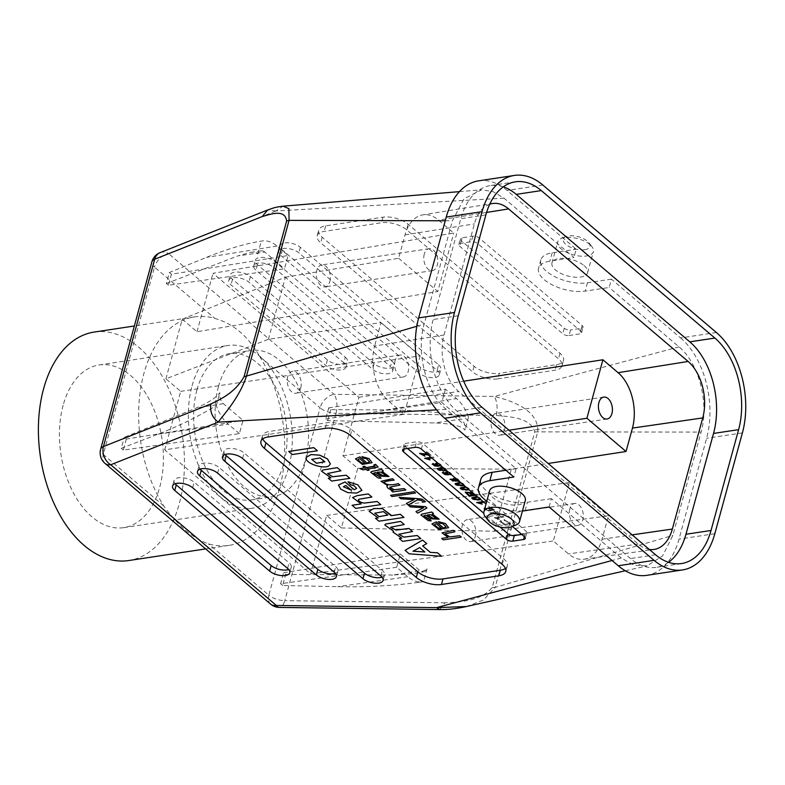 <?xml version="1.0" encoding="UTF-8"?>
<svg xmlns="http://www.w3.org/2000/svg" width="785" height="785" viewBox="0 0 785 785"><rect width="100%" height="100%" fill="white"/><g stroke="black" fill="none" stroke-linecap="round" stroke-linejoin="round"><path stroke-width="0.59" stroke-dasharray="3.92 2.94" d="M454.947 531.739L444.85 533.888M461.286 537.126L443.378 539.835L441.719 538.412M448.039 537.46L442.053 532.907M446.037 526.764L442.907 523.654L439.845 523.085L438.413 521.583M448.618 527.687L438.903 529.375L431.946 523.929M415.51 492.96L392.039 496.512L390.587 495.276M383.296 470.853L382.089 471.402M388.958 476.534L381.068 476.112L375.534 472.501L373.532 473.227M381.039 478.222L378.085 477.937L370.736 472.285M330.357 463.886L329.543 465.054C326.58 470.068 303.824 463.729 306.376 457.243M399.977 485.032L389.674 487.171M405.816 489.987L392.843 491.95L391.352 490.684M393.049 490.429L386.907 486.229M387.574 485.493L381.078 481.264M394.158 480.086C388.438 480.655 385.023 481.421 383.904 482.382M380.794 504.569L355.723 508.356L352.082 505.265M361.188 503.882L352.573 497.572M371.904 497.013L358.421 499.711M425.284 501.527L423.4 501.998L421.506 500.438L417.443 499.849L408.18 504.981L406.385 503.46M414.048 499.564L400.841 498.75L399.182 497.337M403.981 517.364L378.92 521.152L375.524 518.277M378.066 517.884L369.107 511.241M262.769 438.874A18.487 8.409 15.3 0 1 262.455 435.793A18.487 8.409 15.3 0 1 269.432 431.456L326.737 422.791A18.487 8.409 15.3 0 1 351.906 429.846L503.764 558.881A18.487 8.409 15.3 0 1 507.277 565.926A18.487 8.409 15.3 0 1 505.442 568.409M426.952 507.954L417.718 513.086L415.962 511.594M423.517 507.738L410.418 506.884L408.71 505.432M356.694 488.319L353.692 485.346L350.836 484.894L348.01 481.696M361.895 490.321L356.675 493.049L347.775 492.578L340.71 489.094L338.453 485.002M317.425 450.727L292.354 454.515L288.723 451.424M369.529 461.708L366.389 458.646L363.337 458.077L361.895 456.576M372.1 462.679L362.385 464.357L355.428 458.921M340.955 470.715L327.541 473.532M349.855 478.281L331.692 481.028L328.307 478.153M330.868 477.771L321.556 471.226M375.122 465.996L373.905 464.838M378.085 467.016L367.979 469.106M369.156 470.107L367.449 470.372L366.222 469.332L363.013 469.822L360.04 468.616M364.574 467.929L362.896 466.506M433.477 513.488L432.27 514.038M439.139 519.17L431.25 518.757L425.715 515.137L423.714 515.863M431.22 520.857L428.267 520.573L420.917 514.931M420.829 538.588L402.666 541.336L399.31 538.481M401.685 538.127L393.03 532.073M393.589 531.2L384.787 525.047M404.246 524.498L390.596 527.186M412.517 531.523L398.809 534.222M441.612 556.251L409.152 553.759L405.099 550.314M426.736 543.603L422.722 545.899M485.248 507.709L484.257 508.484L485.248 507.709L486.131 508.376L485.522 508.768C485.738 510.034 487.465 510.535 490.694 510.279L487.367 507.895L494.53 509.72L488.476 510.996L484.276 508.405M485.238 507.748L486.121 508.415L485.503 508.837C485.729 510.073 487.456 510.574 490.684 510.319L487.357 507.934L494.521 509.759L489.428 511.104L484.58 509.279M460.285 482.196L465.181 484.904C463.425 486.749 455.486 486.523 455.182 484.021L455.163 483.648M430.17 459.873L424.597 458.312M431.034 457.341L433.222 457.007L434.026 457.684L427.383 458.725M424.989 456.154L419.592 453.377M427.148 454.034L429.159 454.564L425.961 451.856L426.981 451.699L431.279 455.359L420.819 453.799M442.593 467.153L447.489 469.872C445.723 471.707 437.785 471.481 437.48 468.988L437.461 468.616M453.75 479.125L453.622 478.467M455.055 477.751L460.324 480.646L457.312 481.362L455.653 480.773M455.742 481.303L450.04 479.282M476.995 494.197L474.846 494.56L476.995 494.197L477.859 494.933L469.263 496.228L465.201 492.175M470.558 492.695L470.5 492.097M470.99 491.282L472.119 490.056L473.198 490.978L471.736 493.51M407.572 448.471L404.962 446.253A4.622 2.1 15.3 0 1 404.079 444.496A4.622 2.1 15.3 0 1 405.825 443.407L416.57 441.788A4.622 2.1 15.3 0 1 422.87 443.545L525.921 531.111A4.622 2.1 15.3 0 1 526.794 532.868A4.622 2.1 15.3 0 1 525.047 533.957L521.789 534.448M499.986 527L483.766 513.213M465.348 486.494L470.235 489.202C468.478 491.037 460.54 490.811 460.236 488.319L460.216 487.946M448.608 474.64L445.409 472.266M447.519 471.343L452.572 474.061L446.518 475.347L442.318 472.747M444.173 472.717L443.545 473.188M438.501 466.054L435.292 463.67M437.402 462.748L442.455 465.476L436.411 466.751L432.192 464.239M434.056 464.131L433.438 464.583M476.966 496.365L481.862 499.083C480.106 500.918 472.168 500.693 471.854 498.19L471.844 497.827M482.235 504.117L476.662 502.557M483.109 501.586L485.297 501.252L486.092 501.929L479.458 502.969M495.521 512.006L497.582 511.692L498.387 512.369L496.326 512.683L499.152 515.088L488.986 512.997L494.56 512.154L493.677 511.408L494.648 511.261L495.512 512.046L497.572 511.732L498.377 512.409L496.316 512.723L499.142 515.127L488.976 513.037L494.55 512.193L493.667 511.447L495.512 512.046M494.874 518.031L494.364 517.59L502.989 516.285L503.793 516.962L497.062 517.982L499.937 519.15L498.917 519.307L494.354 517.629L502.979 516.324L503.784 517.001L497.052 518.021L499.927 519.189L498.907 519.346L494.864 518.071M501.723 521.191L501.036 521.819L505.511 524.351L509.377 523.261L506.904 520.985L504.588 520.661L504.009 519.886L510.701 523.664L504.323 524.851L499.721 521.338L500.614 520.514L501.723 521.191L501.026 521.858L505.501 524.39L509.367 523.301L506.884 521.024L504.578 520.7L503.999 519.925L510.692 523.703L504.313 524.89L499.711 521.377L500.604 520.553L501.713 521.23M497.719 378.88L555.024 370.216A18.487 8.409 -164.7 0 0 562.001 365.879A18.487 8.409 -164.7 0 0 558.498 358.833L406.63 229.799A18.487 8.409 -164.7 0 0 381.461 222.744L324.166 231.408A18.487 8.409 -164.7 0 0 317.179 235.745A18.487 8.409 -164.7 0 0 320.682 242.791L472.55 371.825A18.487 8.409 -164.7 0 0 497.719 378.88L499.24 373.317A18.487 8.409 15.3 0 1 474.071 366.271L322.203 237.227A18.487 8.409 15.3 0 1 318.7 230.191A18.487 8.409 15.3 0 1 325.687 225.844L382.982 217.19A18.487 8.409 15.3 0 1 408.151 224.235L560.019 353.279A18.487 8.409 15.3 0 1 563.522 360.315A18.487 8.409 15.3 0 1 556.536 364.652L499.24 373.317M569.027 335.529L579.772 333.9A4.622 2.1 -164.7 0 0 581.518 332.82A4.622 2.1 -164.7 0 0 580.645 331.054L477.594 243.497A4.622 2.1 -164.7 0 0 471.304 241.731L460.56 243.36A4.622 2.1 -164.7 0 0 458.813 244.439A4.622 2.1 -164.7 0 0 459.686 246.205L562.737 333.762A4.622 2.1 -164.7 0 0 569.027 335.529L570.548 329.965A4.622 2.1 15.3 0 1 564.258 328.209L461.207 240.642A4.622 2.1 15.3 0 1 460.334 238.885A4.622 2.1 15.3 0 1 462.08 237.796L472.825 236.177A4.622 2.1 15.3 0 1 479.115 237.943L582.166 325.5A4.622 2.1 15.3 0 1 583.039 327.257A4.622 2.1 15.3 0 1 581.292 328.346L570.548 329.965M716.391 332.506L680.575 337.913L611.427 279.156L609.14 287.496L585.149 291.117A30.036 13.669 15.3 0 1 552.934 285.21A30.036 13.669 15.3 0 1 538.549 268.215A30.036 13.669 15.3 0 1 549.892 261.17L573.894 257.539L504.019 198.173L492.862 191.53L481.48 189.852L463.955 198.88L452.425 220.791L424.165 324.117C415.854 352.828 426.304 393.069 446.253 409.338L516.118 468.704L513.841 477.035M680.575 337.913A73.947 45.932 -98.6 0 1 706.598 438.295L679.015 539.109A73.947 45.932 -98.6 0 1 646.673 575.356M549.098 506.992L551.374 498.661L621.249 558.027L634.113 565.239L647.105 565.857L662.609 555.868L672.843 535.409L701.103 432.084C709.404 403.372 698.964 363.131 679.015 346.862L609.14 287.496M478.595 180.844A73.947 45.932 -98.6 0 1 507.022 190.451L576.17 249.208L573.894 257.539M512.379 526.46L486.013 504.048M551.374 498.661L527.383 502.282A30.036 13.669 15.3 0 1 495.168 496.375A30.036 13.669 15.3 0 1 480.783 479.38M505.854 470.254L516.118 468.704M446.253 409.338L436.568 409.878M621.249 558.027L612.064 560.5M259.678 356.478A115.532 71.769 -98.6 0 1 279.48 488.761A115.532 71.769 -98.6 0 1 228.955 545.389A115.532 71.769 -98.6 0 1 208.427 543.828C192.796 538.333 177.891 525.665 163.692 505.815A115.532 71.769 -98.6 0 1 140.731 388.133A115.532 71.769 -98.6 0 1 194.415 316.914A115.532 71.769 -98.6 0 1 214.943 318.465C233.263 323.557 248.178 336.235 259.678 356.478L320.103 407.827L268.853 595.177L208.427 543.828M63.143 405.296A82.258 51.094 81.4 0 0 72.132 490.34A82.258 51.094 81.4 0 0 123.716 527.648A82.258 51.094 81.4 0 0 161.936 438.668A82.258 51.094 81.4 0 0 99.116 364.976A82.258 51.094 81.4 0 0 63.143 405.296M192.06 385.808A82.258 51.094 -98.6 0 1 228.042 345.478A82.258 51.094 -98.6 0 1 290.862 419.18A82.258 51.094 -98.6 0 1 252.633 508.16A82.258 51.094 -98.6 0 1 201.048 470.853A82.258 51.094 -98.6 0 1 192.06 385.808M649.293 549.441A41.595 25.836 -98.6 0 1 638.166 544.034L458.636 391.499A41.595 25.836 -98.6 0 1 444.006 335.038L374.631 345.989A40.81 25.346 -98.6 0 0 388.997 401.38L404.177 414.284L164.693 449.844L310.654 573.864L326.648 515.392L341.416 527.942L357.724 468.321L342.957 455.771L358.951 397.298L212.99 273.288L453.759 233.047L438.57 220.143A40.81 25.346 -98.6 0 0 422.713 214.874L492.421 203.541M358.951 397.298L463.67 381.196M341.416 527.942L494.314 531.249L511.31 469.145L548.126 463.484M357.724 468.321L511.31 469.145M494.314 531.249L608.453 515.794L602.056 539.216A40.81 25.346 -98.6 0 1 584.03 559.244A40.81 25.346 -98.6 0 1 568.517 553.916L553.327 541.012L569.321 482.549L608.453 515.794M164.693 449.844L180.687 391.372L165.92 378.831L268.401 339.287L381.039 322.566L374.631 345.989M165.92 378.831L182.228 319.201L196.996 331.751L437.765 291.51L453.759 233.047M268.401 339.287L285.397 277.193L182.228 319.201M285.397 277.193L398.633 258.265L405.04 234.843A40.81 25.346 -98.6 0 1 422.713 214.874M444.006 335.038L474.405 223.902A41.595 25.836 -98.6 0 1 489.722 204.218M310.654 573.864L553.327 541.012M444.977 602.811L284.769 600.653L336.019 413.302L496.228 415.461C510.711 416.717 530.827 417.895 534.781 431.868L492.195 587.553C480.557 601.359 460.088 601.918 444.977 602.811L439.639 609.562M504.019 198.173L276.055 210.959L283.002 206.18M445.242 220.771L452.425 220.791M416.815 326.266L424.165 324.117M466.457 606.53L483.481 600.044L495.158 587.386L672.843 535.409M679.015 346.862L494.364 396.454L334.106 394.296L168.52 253.594L276.055 210.959M492.195 587.553L495.149 587.386L537.754 431.662C539.069 411.173 514.018 401.135 494.344 396.474C497.17 401.557 497.798 407.886 496.228 415.461M534.781 431.868L701.103 432.084M345.322 357.234A11.549 5.26 15.3 0 1 347.519 361.63A11.549 5.26 15.3 0 1 339.287 364.426A11.549 5.26 15.3 0 1 327.423 359.942L232.507 279.293A11.549 5.26 15.3 0 1 230.309 274.887A11.549 5.26 15.3 0 1 238.552 272.091A11.549 5.26 15.3 0 1 250.415 276.585L345.322 357.234L343.801 362.788L248.894 282.139A11.549 5.26 -164.7 0 0 237.031 277.645A11.549 5.26 -164.7 0 0 228.788 280.441A11.549 5.26 -164.7 0 0 230.986 284.847L325.903 365.496A11.549 5.26 -164.7 0 0 337.766 369.99A11.549 5.26 -164.7 0 0 345.999 367.194A11.549 5.26 -164.7 0 0 343.801 362.788M391.98 361.031A11.549 5.26 15.3 0 1 394.178 365.437A11.549 5.26 15.3 0 1 385.945 368.234A11.549 5.26 15.3 0 1 374.082 363.74L257.47 264.663A11.549 5.26 15.3 0 1 255.272 260.257A11.549 5.26 15.3 0 1 263.515 257.46A11.549 5.26 15.3 0 1 275.378 261.954L391.98 361.031L390.459 366.595L273.857 267.508A11.549 5.26 -164.7 0 0 261.994 263.014A11.549 5.26 -164.7 0 0 253.761 265.811A11.549 5.26 -164.7 0 0 255.949 270.217L372.561 369.293A11.549 5.26 -164.7 0 0 384.424 373.788A11.549 5.26 -164.7 0 0 392.657 370.991A11.549 5.26 -164.7 0 0 390.459 366.595M438.638 364.839A11.549 5.26 15.3 0 1 440.836 369.235A11.549 5.26 15.3 0 1 432.604 372.041A11.549 5.26 15.3 0 1 420.74 367.547L282.433 250.032A11.549 5.26 15.3 0 1 280.245 245.626A11.549 5.26 15.3 0 1 288.478 242.83A11.549 5.26 15.3 0 1 300.341 247.324L438.638 364.839L437.117 370.392L298.82 252.878A11.549 5.26 -164.7 0 0 286.957 248.384A11.549 5.26 -164.7 0 0 278.724 251.18A11.549 5.26 -164.7 0 0 280.912 255.586L419.219 373.101A11.549 5.26 -164.7 0 0 431.083 377.595A11.549 5.26 -164.7 0 0 439.315 374.798A11.549 5.26 -164.7 0 0 437.117 370.392M503.313 186.85A67.471 41.909 81.4 0 0 490.301 185.613A67.471 41.909 81.4 0 0 460.795 218.691L433.212 319.505A67.471 41.909 81.4 0 0 456.948 411.104L630.512 558.567A67.471 41.909 81.4 0 0 656.446 567.329A67.471 41.909 81.4 0 0 668.516 562.315M584.128 265.644A18.487 8.409 15.3 0 1 587.631 272.689A18.487 8.409 15.3 0 1 567.584 275.918A18.487 8.409 15.3 0 1 551.973 262.926A18.487 8.409 15.3 0 1 565.151 258.451A18.487 8.409 15.3 0 1 584.128 265.644M611.427 279.156L587.435 282.786A30.036 13.669 15.3 0 1 555.211 276.87A30.036 13.669 15.3 0 1 540.826 259.884A30.036 13.669 15.3 0 1 552.179 252.829L576.17 249.208M489.644 490.762A18.487 8.409 -164.7 0 0 505.255 503.754A18.487 8.409 -164.7 0 0 525.302 500.526M522.467 510.917A30.036 13.669 15.3 0 1 486.798 501.164M196.996 331.751L212.99 273.288M398.633 258.265L437.765 291.51M424.263 254.114A11.088 6.888 81.4 0 0 425.48 265.585A11.088 6.888 81.4 0 0 432.427 270.609A11.088 6.888 81.4 0 0 437.284 265.173A11.088 6.888 81.4 0 0 436.067 253.712A11.088 6.888 81.4 0 0 429.12 248.678A11.088 6.888 81.4 0 0 424.263 254.114M180.687 391.372L420.171 355.821L381.039 322.566M420.171 355.821L404.177 414.284M395.159 360.492A11.088 6.888 81.4 0 0 396.376 371.962A11.088 6.888 81.4 0 0 403.333 376.986A11.088 6.888 81.4 0 0 408.18 371.55A11.088 6.888 81.4 0 0 406.973 360.089A11.088 6.888 81.4 0 0 400.016 355.055A11.088 6.888 81.4 0 0 395.159 360.492M342.957 455.771L508.994 430.229M326.648 515.392L569.321 482.549M569.812 508.886A11.088 6.888 81.4 0 0 571.019 520.347A11.088 6.888 81.4 0 0 577.976 525.381A11.088 6.888 81.4 0 0 582.823 519.945A11.088 6.888 81.4 0 0 581.616 508.474A11.088 6.888 81.4 0 0 574.659 503.45A11.088 6.888 81.4 0 0 569.812 508.886M275.996 210.949L267.685 209.978M196.947 389.949A73.947 45.932 -98.6 0 1 229.279 353.711A73.947 45.932 -98.6 0 1 285.75 419.955A73.947 45.932 -98.6 0 1 251.386 499.937A73.947 45.932 -98.6 0 1 205.022 466.398A73.947 45.932 -98.6 0 1 196.947 389.949M218.436 386.701A73.947 45.932 81.4 0 0 226.512 463.15A73.947 45.932 81.4 0 0 272.876 496.679A73.947 45.932 81.4 0 0 307.239 416.707A73.947 45.932 81.4 0 0 250.768 350.463A73.947 45.932 81.4 0 0 218.436 386.701M94.151 332.075A115.532 71.769 -98.6 0 1 166.597 384.464A115.532 71.769 -98.6 0 1 179.215 503.911A115.532 71.769 -98.6 0 1 128.681 560.549M515.912 525.018A18.487 8.409 15.3 0 1 487.397 518.846A18.487 8.409 15.3 0 1 485.258 516.638M584.786 249.718A13.865 6.309 15.3 0 1 567.055 245.312A13.865 6.309 15.3 0 1 566.005 236.55A13.865 6.309 15.3 0 1 588.995 242.84A13.865 6.309 15.3 0 1 584.786 249.718M589.888 244.606A18.487 8.409 -164.7 0 0 561.363 238.434A18.487 8.409 -164.7 0 0 557.733 241.888A18.487 8.409 -164.7 0 0 566.584 252.348A18.487 8.409 -164.7 0 0 586.405 255.988A18.487 8.409 -164.7 0 0 593.391 251.651A18.487 8.409 -164.7 0 0 592.018 246.814A18.487 8.409 -164.7 0 0 589.888 244.606M225.05 454.515A11.549 5.26 15.3 0 1 223.99 451.238A11.549 5.26 15.3 0 1 232.223 448.441A11.549 5.26 15.3 0 1 244.086 452.935L382.393 570.45A11.549 5.26 15.3 0 1 384.581 574.846A11.549 5.26 15.3 0 1 382.001 577.132M200.087 469.145A11.549 5.26 15.3 0 1 199.027 465.868A11.549 5.26 15.3 0 1 207.26 463.072A11.549 5.26 15.3 0 1 219.123 467.556L335.735 566.642A11.549 5.26 15.3 0 1 337.923 571.048A11.549 5.26 15.3 0 1 335.342 573.325M175.124 483.776A11.549 5.26 15.3 0 1 174.064 480.498A11.549 5.26 15.3 0 1 182.297 477.702A11.549 5.26 15.3 0 1 194.16 482.186L289.076 562.835A11.549 5.26 15.3 0 1 291.264 567.241A11.549 5.26 15.3 0 1 288.684 569.517M387.81 515.019L383.463 511.594L374.72 513.223M472.138 494.933L468.223 492.283M476.986 494.236L477.849 494.972L475.71 495.296M472.119 490.056L473.188 491.017L472.089 492.215M471 491.302L472.109 490.095M468.233 492.234L466.633 492.607M469.116 488.633L468.508 489.173L469.116 488.633L467.153 487.259L461.403 488.358M469.096 488.672L466.202 487.22M465.387 486.533L470.303 489.065L469.312 489.86M458.499 480.665L459.117 480.204L457.213 478.605L454.721 479.027M458.528 480.695L459.097 480.243L455.918 478.477M454.682 480.744L453.171 479.409L451.257 479.733M455.094 477.78L460.314 480.685L459.362 481.401M450.806 474.13L451.395 473.63L449.589 472.177L446.685 472.698M450.835 474.16L451.375 473.669L448.382 472.07M447.568 471.383L452.562 474.101L451.66 474.866M351.189 490.115L345.763 485.454L343.369 486.769M446.361 469.302L445.752 469.842L446.361 469.302L444.398 467.929L438.658 469.018M446.351 469.342L443.447 467.889M442.642 467.193L447.548 469.734L446.557 470.529M324.882 461.806L320.035 457.9L311.684 459.392M365.251 463.258L359.756 458.636M359.765 458.597L357.842 459.755M429.159 454.564L425.951 451.895L426.971 451.738L431.269 455.398L428.335 455.045M427.226 454.103L429.15 454.603M431.073 457.37L433.212 457.047L434.017 457.724L431.878 458.048M386.289 475.494L380.529 472.011L377.242 472.276M440.689 465.544L441.278 465.044L439.472 463.582L436.588 464.063M440.719 465.564L441.268 465.083L438.265 463.484M437.451 462.787L442.446 465.515L441.553 466.27M463.425 484.855L464.053 484.335L462.1 482.971L456.36 484.041M463.454 484.885L464.043 484.374L461.148 482.922M460.334 482.235L465.25 484.777L464.259 485.562M480.106 499.024L480.734 498.504L478.781 497.14L473.041 498.21M480.126 499.054L480.724 498.544L477.829 497.091M477.015 496.405L481.921 498.946L480.93 499.741M483.148 501.615L485.287 501.291L486.082 501.968L483.943 502.292M436.46 518.178L430.71 514.646L427.423 514.921M490.497 509.808L493.353 509.288L491.547 507.826L488.653 508.307L490.488 509.848L493.333 509.328L491.538 507.866L488.643 508.346L490.488 509.848M497.386 514.597L495.345 512.87L491.469 513.459L497.386 514.597L495.355 512.831L491.469 513.459M491.488 513.419L497.396 514.558M441.759 528.276L436.264 523.654M436.274 523.615L434.36 524.743M424.822 551.953L419.69 547.596M419.7 547.557L413.008 551.227M475.396 536.184A11.088 6.888 81.4 0 0 474.179 524.714A11.088 6.888 81.4 0 0 467.222 519.69A11.088 6.888 81.4 0 0 462.071 531.681A11.088 6.888 81.4 0 0 470.539 541.621A11.088 6.888 81.4 0 0 475.396 536.184M329.847 281.423A11.088 6.888 81.4 0 0 328.64 269.952A11.088 6.888 81.4 0 0 321.683 264.918A11.088 6.888 81.4 0 0 316.532 276.919A11.088 6.888 81.4 0 0 325 286.859A11.088 6.888 81.4 0 0 329.847 281.423M300.753 387.79A11.088 6.888 81.4 0 0 299.536 376.329A11.088 6.888 81.4 0 0 292.579 371.295A11.088 6.888 81.4 0 0 287.428 383.296A11.088 6.888 81.4 0 0 295.896 393.226A11.088 6.888 81.4 0 0 300.753 387.79M504.49 429.807A11.088 6.888 81.4 0 0 503.283 418.346A11.088 6.888 81.4 0 0 496.326 413.312A11.088 6.888 81.4 0 0 491.174 425.313A11.088 6.888 81.4 0 0 499.643 435.243A11.088 6.888 81.4 0 0 504.49 429.807M328.709 407.876L445.399 389.154L456.527 398.603A38.995 24.217 -98.6 0 1 468.508 417.198C444.418 412.586 416.913 410.153 385.994 409.917L330.76 409.623L328.709 407.876L325.697 418.896L327.747 420.642L434.547 422.948C451.64 423.606 461.786 425.98 464.985 430.062A9.214 5.721 -98.6 0 0 461.433 419.131L434.547 422.948M330.76 409.623L327.747 420.642M325.697 418.896L441.769 402.43L461.433 419.131M445.399 389.154L441.769 402.43M468.508 417.198L464.985 430.062M126.326 439.07L123.314 450.099L239.386 433.624L243.016 420.358L223.362 403.647A9.214 5.721 -98.6 0 1 219.81 392.716C215.816 397.897 207.996 402.98 196.328 407.984L124.275 437.333L126.326 439.07L243.016 420.358M239.386 433.624L228.268 424.185A38.995 24.217 -98.6 0 1 216.287 405.58C198.173 416.58 178.784 426.098 158.119 434.134L121.253 448.353L124.275 437.333M121.253 448.353L123.314 450.099M216.287 405.58L219.81 392.716M168.402 285.249L166.351 283.513L169.374 272.483L206.475 257.382C226.423 249.306 244.135 243.978 259.599 241.387L261.277 241.132A38.995 24.217 -98.6 0 1 261.847 241.024A38.995 24.217 -98.6 0 1 276.997 246.068L288.115 255.508L171.424 274.23L168.402 285.249L284.484 268.784L288.115 255.508M171.424 274.23L169.374 272.483M264.82 252.083A9.214 5.721 -98.6 0 0 261.326 250.876A9.214 5.721 -98.6 0 0 257.765 253.987C257.166 252.368 254.693 251.838 250.346 252.417L237.943 255.89L264.82 252.083L284.484 268.784M166.351 283.513L237.943 255.89M257.765 253.987L261.277 241.132M396.68 567.27L280.598 583.746L283.611 572.716L285.671 574.463L282.649 585.482L337.638 586.67C366.566 587.239 393.687 585.787 419.033 582.313L423.517 581.656A38.995 24.217 -98.6 0 1 422.615 581.813A38.995 24.217 -98.6 0 1 407.798 576.72L396.68 567.27L400.311 553.994L419.965 570.705A9.214 5.721 -98.6 0 0 423.547 571.892L412.91 573.619L392.942 575.042L419.965 570.705M280.598 583.746L282.649 585.482M423.547 571.892A9.214 5.721 -98.6 0 0 427.03 568.791C424.783 570.813 420.073 572.422 412.91 573.619M283.611 572.716L400.311 553.994M285.671 574.463L392.942 575.042M427.03 568.791L423.517 581.656M163.692 505.815L103.267 454.476L154.517 267.126L214.943 318.465M486.582 212.441L438.57 220.143M602.056 539.216L632.141 534.87M405.04 234.843L474.405 223.902M388.997 401.38L458.636 391.499M638.166 544.034L568.517 553.916M485.866 214.904L460.795 218.691M458.283 315.717L433.212 319.505M482.019 407.307L456.948 411.104M655.583 554.779L630.512 558.567M542.827 185.034L507.022 190.451M742.404 432.878L706.598 438.295M714.821 533.702L679.015 539.109M160.15 252.613A13.865 10.558 -111.6 0 1 168.52 253.594A13.865 8.841 -49.6 0 0 154.517 267.126A13.865 6.309 15.3 0 1 151.888 261.847M105.033 463.415A13.865 8.841 130.4 0 1 103.267 454.476A13.865 6.309 15.3 0 1 100.637 449.197M336.019 413.302A13.865 6.113 90.8 0 0 334.106 394.296A13.865 8.841 130.4 0 0 320.103 407.827A13.865 6.309 -164.7 0 0 336.019 413.302M270.619 604.116A13.865 8.841 130.4 0 1 268.853 595.177A13.865 6.309 15.3 0 0 284.769 600.653A13.865 6.113 90.8 0 1 279.411 607.413M525.106 510.623L527.383 502.282M552.179 252.829L549.892 261.17M587.435 282.786L585.149 291.117M267.911 437.01L269.432 431.456M325.216 428.355L326.737 422.791M502.253 564.444L503.764 558.881M350.385 435.4L351.906 429.846M242.565 458.489L244.086 452.935M380.872 576.004L382.393 570.45M217.602 473.12L219.123 467.556M334.214 572.196L335.735 566.642M404.304 448.961L405.825 443.407M415.049 447.342L416.57 441.788M404.216 448.981L404.962 446.253M524.321 536.606L525.047 533.957M524.4 536.665L525.921 531.111M421.349 449.108L422.87 443.545M192.639 487.75L194.16 482.186M287.555 568.399L289.076 562.835M556.536 364.652L555.024 370.216M474.071 366.271L472.55 371.825M322.203 237.227L320.682 242.791M325.687 225.844L324.166 231.408M382.982 217.19L381.461 222.744M408.151 224.235L406.63 229.799M560.019 353.279L558.498 358.833M420.74 367.547L419.219 373.101M282.433 250.032L280.912 255.586M300.341 247.324L298.82 252.878M374.082 363.74L372.561 369.293M257.47 264.663L255.949 270.217M275.378 261.954L273.857 267.508M581.292 328.346L579.772 333.9M564.258 328.209L562.737 333.762M461.207 240.642L459.686 246.205M462.08 237.796L460.56 243.36M472.825 236.177L471.304 241.731M479.115 237.943L477.594 243.497M582.166 325.5L580.645 331.054M327.423 359.942L325.903 365.496M232.507 279.293L230.986 284.847M250.415 276.585L248.894 282.139M385.994 409.917L456.527 398.603M158.119 434.134L228.268 424.185M223.362 403.647L196.328 407.984M276.997 246.068L206.475 257.382M407.798 576.72L337.638 586.67M123.716 527.648L252.633 508.16M99.116 364.976L228.042 345.478M459.441 191.638L481.48 189.823M625.311 570.773L647.105 565.867M681.517 563.542L656.446 567.329M515.372 181.826L490.301 185.613M251.386 499.937L272.876 496.679M229.279 353.711L250.768 350.463M194.415 316.914L134.343 325.991M228.955 545.389L205.65 548.911M540.826 259.884L538.549 268.215M587.631 272.689L593.391 251.651M551.973 262.926L557.733 241.888M566.005 236.55L561.363 238.434M588.995 242.84L592.018 246.814M584.03 559.244L653.974 549.461M262.455 435.793L260.934 441.356M507.277 565.926L505.756 571.48M223.99 451.238L222.469 456.791M384.581 574.846L383.07 580.4M199.027 465.868L197.506 471.422M337.923 571.048L336.412 576.602M404.079 444.496L402.568 450.05M526.794 532.868L525.273 538.422M174.064 480.498L172.543 486.052M291.264 567.241L289.753 572.795M317.179 235.745L318.7 230.191M562.001 365.879L563.522 360.315M439.315 374.798L440.836 369.235M278.724 251.18L280.245 245.626M392.657 370.991L394.178 365.437M253.761 265.811L255.272 260.257M458.813 244.439L460.334 238.885M581.518 332.82L583.039 327.257M345.999 367.194L347.519 361.63M228.788 280.441L230.309 274.887M574.659 503.45L467.222 519.69M577.976 525.381L470.539 541.621M429.12 248.678L321.683 264.918M432.427 270.609L325 286.859M400.016 355.055L292.579 371.295M403.333 376.986L295.896 393.226M603.763 397.073L496.326 413.312M607.08 419.004L499.643 435.243M259.599 241.387L261.847 241.024M261.326 250.876L250.346 252.417M419.033 582.313L422.615 581.813"/><path stroke-width="1.18" d="M444.85 533.869L449.923 536.911L459.617 535.713L461.286 537.126L443.368 539.874L441.71 538.451L448.137 537.48L442.053 532.887L453.288 530.326L454.937 531.779L444.85 533.888L449.893 536.95L459.608 535.753L461.276 537.166M441.71 538.451L448.147 537.44M436.342 521.848L443.653 528.119L446.037 526.764L442.897 523.693L439.835 523.124L438.393 521.623L445.468 523.615L448.608 527.706L438.893 529.414L431.936 523.948L436.342 521.848L443.662 528.079L446.037 526.745M438.393 521.623L445.478 523.575L448.608 527.706M390.567 495.315L414.058 491.724L415.5 493L392.029 496.552L390.567 495.315L414.048 491.763L415.5 493M370.726 472.305L371.776 471.471L381.559 469.381L383.296 470.853L382.02 471.422L388.948 476.554L381.059 476.152L375.524 472.541L373.523 473.267L379.704 476.789L381.029 478.261L378.076 477.977L370.726 472.305L371.756 471.51L381.539 469.42L383.286 470.892M382.089 471.402L388.958 476.515M306.376 457.243L311.086 454.544L319.77 455.143L327.502 458.882L330.357 463.866L329.533 465.093C326.57 470.107 303.815 463.768 306.366 457.282L311.076 454.584L319.75 455.192L327.492 458.921L330.348 463.906M389.684 487.151L394.217 489.752L404.147 488.574L405.816 489.987L392.834 491.989L391.342 490.723L393.167 490.448C388.025 488.918 386.161 487.279 387.564 485.542L381.068 481.284L392.49 478.722L394.149 480.126C388.428 480.695 385.013 481.46 383.894 482.422C386.514 485.13 391.313 485.542 398.299 483.658L399.967 485.071L389.674 487.171L394.168 489.791L404.138 488.613L405.806 490.026M391.342 490.723L393.177 490.409M386.907 486.229L387.525 485.532L386.907 486.209M381.068 481.284L392.51 478.683L394.149 480.126M383.904 482.147L383.904 482.382C386.524 485.091 391.322 485.503 398.309 483.619L399.967 485.071M352.072 505.305L361.286 503.911L352.573 497.553L357.293 495.59L368.263 493.922L371.894 497.052L358.882 499.231C357.862 500.065 358.725 501.154 361.463 502.469L364.26 503.087L377.143 501.478L380.784 504.608L355.713 508.395L352.082 505.265L361.296 503.872M368.263 493.922L371.894 497.052M377.143 501.478L380.784 504.608M406.385 503.46L414.137 499.564L400.831 498.789L399.182 497.337C408.514 498.112 421.771 498.563 422.605 499.486L425.274 501.566L423.39 502.037L421.496 500.477L417.434 499.888L408.171 505.02L406.375 503.499L414.146 499.525M391.205 515.657L400.35 514.273L403.971 517.403L378.91 521.191L375.515 518.316L378.193 517.865M375.524 518.277L378.184 517.914L369.107 511.261L373.748 508.523L382.393 508.562L391.195 515.696L400.34 514.312L403.971 517.403M505.442 568.409A18.487 8.409 15.3 0 1 500.29 570.263L442.995 578.928A18.487 8.409 15.3 0 1 417.826 571.872L265.958 442.838A18.487 8.409 15.3 0 1 262.769 438.874M408.7 505.471L425.401 506.629L426.942 507.993L417.708 513.125L415.952 511.634L423.596 507.738L410.408 506.924L408.7 505.471L425.391 506.668L426.942 507.993M415.952 511.634L423.606 507.699M338.453 485.002L345.096 481.941L354.212 489.693L356.684 488.349L353.682 485.385L350.826 484.934L348 481.735L357.783 484.816L361.895 490.34L356.684 493.088L347.765 492.617L340.68 489.124L338.453 485.022L345.086 481.98L354.202 489.732L356.684 488.368M348 481.735L357.793 484.777L361.905 490.301M288.713 451.463L313.784 447.636L317.415 450.767L292.344 454.554L288.713 451.463L313.774 447.676L317.415 450.767M367.154 463.062L369.529 461.727L366.379 458.685L363.327 458.116L361.885 456.615L368.96 458.597L372.1 462.699L362.376 464.406L355.438 458.901L359.824 456.841L367.144 463.101L369.519 461.747M361.885 456.615L368.97 458.558L372.1 462.699M322.998 469.989L337.314 467.634L340.945 470.764L327.541 473.532L332.644 476.78L346.205 475.229L349.835 478.32L331.682 481.068L328.297 478.193L330.966 477.79L321.556 471.206L322.998 469.989L337.305 467.674L340.945 470.764M327.541 473.512L332.683 476.74L346.214 475.19L349.835 478.32M328.297 478.193L330.976 477.751M373.886 464.877L375.603 464.347L378.085 467.016L367.929 469.116L369.146 470.156L367.429 470.411L366.212 469.371L363.004 469.862L360.03 468.655L364.554 467.968L362.886 466.545L364.593 466.28L366.271 467.713L374.975 466.3L373.886 464.877L375.593 464.386L378.095 466.996M367.939 469.077L369.146 470.156M360.03 468.655L364.574 467.929M362.886 466.545L364.603 466.241L366.281 467.664L375.132 465.956M431.74 512.016L433.477 513.488L432.201 514.057L439.129 519.189L431.24 518.797L425.705 515.176L423.704 515.902L431.22 520.857L428.257 520.612L420.907 514.95L421.947 514.146L431.74 512.016L433.467 513.527M432.27 514.038L439.139 519.17M420.907 514.95L421.957 514.106L431.73 512.056M393.03 532.053L393.619 531.209L384.787 525.028L385.602 524.046L400.605 521.407L404.226 524.537L390.587 527.226L396.101 530.061L408.877 528.433L412.517 531.523L398.8 534.261L403.941 537.117L417.188 535.498L420.829 538.588L402.656 541.375L399.3 538.52L401.783 538.147L393.02 532.093L393.589 531.2M399.3 538.52L401.792 538.108M400.605 521.407L404.226 524.537M405.099 550.314L422.565 540.07L426.736 543.603L422.683 545.918L430.278 552.365L437.549 552.797L441.602 556.29L409.142 553.798L405.089 550.354L422.556 540.109L426.726 543.642M422.693 545.869L430.278 552.365L437.539 552.836L441.602 556.29M484.276 508.405L485.238 507.748M484.266 508.444L485.248 507.709M464.259 485.562L455.163 484.06L460.285 482.196M427.295 458.705L430.16 459.912L424.597 458.312L431.034 457.341M428.335 455.045L420.809 453.838L424.979 456.193L419.582 453.396L427.148 454.034M424.273 455.447L424.979 456.193M437.461 468.616L442.593 467.153M455.653 480.773L450.031 479.301L453.789 479.193L453.622 478.448L455.055 477.751M455.751 481.284L455.614 480.744L459.362 481.401M450.05 479.262L453.75 479.125M473.178 494.776L474.807 494.53L473.169 494.815L471.736 493.51L473.169 494.815M475.71 495.296L469.253 496.267L465.211 492.156L470.539 492.637M465.211 492.156L470.558 492.695L470.99 491.282M472.089 492.215L471.736 493.51M521.789 534.448L514.303 535.576A4.622 2.1 15.3 0 1 508.013 533.81L499.986 527M483.766 513.213L407.572 448.471M469.312 489.86L460.226 488.358L465.348 486.494M451.66 474.866L442.298 472.835L443.289 472.06L444.163 472.766L443.554 473.159C443.77 474.425 445.497 474.925 448.726 474.67L445.399 472.285L447.519 471.343M442.318 472.747L443.28 472.099L444.163 472.766M443.564 473.11C443.78 474.385 445.507 474.886 448.735 474.631M441.553 466.27L432.192 464.239L433.183 463.464L434.046 464.171L433.448 464.563C433.663 465.829 435.381 466.339 438.609 466.074L435.292 463.69L437.402 462.748M433.183 463.464L434.046 464.171M433.457 464.524C433.673 465.79 435.39 466.29 438.629 466.035M480.93 499.741L471.844 498.23L476.966 496.365M479.37 502.949L482.225 504.156L476.662 502.557L483.109 501.586M682.489 569.939A73.947 45.932 -98.6 0 1 654.062 560.343L480.498 412.871A73.947 45.932 -98.6 0 1 454.486 312.489L482.068 211.675A73.947 45.932 -98.6 0 1 514.401 175.428A73.947 45.932 -98.6 0 1 542.827 185.034L716.391 332.506A73.947 45.932 -98.6 0 1 742.404 432.878L714.821 533.702A73.947 45.932 -98.6 0 1 682.489 569.939L646.673 575.356A73.947 45.932 -98.6 0 1 618.246 565.749L549.098 506.992L525.106 510.623A30.036 13.669 15.3 0 1 522.467 510.917M486.798 501.164A30.036 13.669 15.3 0 1 478.497 487.721A30.036 13.669 15.3 0 1 489.85 480.665L513.841 477.035L444.693 418.277A73.947 45.932 -98.6 0 1 418.67 317.905L446.253 217.082A73.947 45.932 -98.6 0 1 478.595 180.844L514.401 175.428M192.639 487.75A11.549 5.26 -164.7 0 0 180.776 483.256A11.549 5.26 -164.7 0 0 172.543 486.052A11.549 5.26 -164.7 0 0 174.741 490.458L269.647 571.107A11.549 5.26 -164.7 0 0 281.511 575.591A11.549 5.26 -164.7 0 0 289.753 572.795A11.549 5.26 -164.7 0 0 287.555 568.399L192.639 487.75M486.013 504.048L421.349 449.108A4.622 2.1 -164.7 0 0 415.049 447.342L404.304 448.961A4.622 2.1 -164.7 0 0 402.568 450.05A4.622 2.1 -164.7 0 0 403.441 451.807L506.492 539.373A4.622 2.1 -164.7 0 0 512.782 541.13L523.526 539.511A4.622 2.1 -164.7 0 0 525.273 538.422A4.622 2.1 -164.7 0 0 524.4 536.665L512.379 526.46M217.602 473.12A11.549 5.26 -164.7 0 0 205.739 468.625A11.549 5.26 -164.7 0 0 197.506 471.422A11.549 5.26 -164.7 0 0 199.704 475.828L316.306 574.905A11.549 5.26 -164.7 0 0 328.169 579.399A11.549 5.26 -164.7 0 0 336.412 576.602A11.549 5.26 -164.7 0 0 334.214 572.196L217.602 473.12M242.565 458.489A11.549 5.26 -164.7 0 0 230.702 453.995A11.549 5.26 -164.7 0 0 222.469 456.791A11.549 5.26 -164.7 0 0 224.667 461.197L362.964 578.712A11.549 5.26 -164.7 0 0 374.828 583.206A11.549 5.26 -164.7 0 0 383.07 580.4A11.549 5.26 -164.7 0 0 380.872 576.004L242.565 458.489M325.216 428.355L267.911 437.01A18.487 8.409 -164.7 0 0 260.934 441.356A18.487 8.409 -164.7 0 0 264.437 448.392L416.305 577.436A18.487 8.409 -164.7 0 0 441.474 584.482L498.769 575.817A18.487 8.409 -164.7 0 0 505.756 571.48A18.487 8.409 -164.7 0 0 502.253 564.444L350.385 435.4A18.487 8.409 -164.7 0 0 325.216 428.355M478.497 487.721L480.783 479.38A30.036 13.669 15.3 0 1 492.126 472.334L505.854 470.254M436.568 409.878L218.279 422.124L110.754 464.759L276.34 605.461L436.578 607.639L466.457 606.53M612.064 560.5L436.597 607.619M463.67 381.196L602.909 359.775L618.099 372.679A40.81 25.346 -98.6 0 1 632.455 428.08L626.047 451.493L548.126 463.484M489.722 204.218A41.595 25.836 -98.6 0 1 492.421 203.541A41.595 25.836 -98.6 0 1 508.592 208.908L688.111 361.453A41.595 25.836 -98.6 0 1 702.752 417.914L672.343 529.051A41.595 25.836 -98.6 0 1 653.974 549.461A41.595 25.836 -98.6 0 1 649.293 549.441M218.23 422.114C212.185 417.512 209.752 411.458 210.929 403.941C221.135 398.957 235.039 392.637 244.037 376.702L246.48 376.084C239.464 397.445 224.539 413.528 218.23 422.114L218.279 422.124M283.002 206.18L288.88 208.643L289.076 220.369L286.633 221.017C285.181 209.183 271.826 213.736 262.19 216.591L154.684 259.227L103.434 446.567L210.929 403.941M246.47 376.093L289.076 220.369L445.242 220.771M246.48 376.084L416.815 326.266M458.283 315.717L485.866 214.904A67.471 41.909 -98.6 0 1 515.372 181.826A67.471 41.909 -98.6 0 1 541.307 190.588L714.87 338.06A67.471 41.909 -98.6 0 1 738.606 429.65L711.024 530.474A67.471 41.909 -98.6 0 1 681.517 563.542A67.471 41.909 -98.6 0 1 655.583 554.779L482.019 407.307A67.471 41.909 -98.6 0 1 458.283 315.717M668.516 562.315A67.471 41.909 81.4 0 0 685.962 534.261L713.536 433.438A67.471 41.909 81.4 0 0 689.799 341.848L516.245 194.376A67.471 41.909 81.4 0 0 503.313 186.85M519.552 521.554L525.302 500.526A18.487 8.409 -164.7 0 0 516.452 490.066A18.487 8.409 -164.7 0 0 496.63 486.425A18.487 8.409 -164.7 0 0 489.644 490.762L483.894 511.8A18.487 8.409 15.3 0 1 490.87 507.463A18.487 8.409 15.3 0 1 510.701 511.104A18.487 8.409 15.3 0 1 519.552 521.554A18.487 8.409 15.3 0 1 515.912 525.018L511.28 526.902A13.865 6.309 -164.7 0 0 510.221 518.139A13.865 6.309 -164.7 0 0 492.499 513.733A13.865 6.309 -164.7 0 0 488.29 520.612A13.865 6.309 -164.7 0 0 511.28 526.902M508.994 430.229L586.915 418.248L626.047 451.493M586.915 418.248L602.909 359.775M598.906 402.509A11.088 6.888 81.4 0 0 600.123 413.98A11.088 6.888 81.4 0 0 607.08 419.004A11.088 6.888 81.4 0 0 611.927 413.567A11.088 6.888 81.4 0 0 610.71 402.106A11.088 6.888 81.4 0 0 603.763 397.073A11.088 6.888 81.4 0 0 598.906 402.509M283.699 206.112C273.69 207.328 273.043 208.221 267.685 209.978L262.19 216.591M625.311 570.773L465.554 606.726C452.268 609.503 446.204 609.523 439.639 609.572L436.578 607.639M205.65 548.911L128.681 560.549A115.532 71.769 -98.6 0 1 40.457 457.037A115.532 71.769 -98.6 0 1 94.151 332.075L134.343 325.991M488.29 520.612L485.258 516.638A18.487 8.409 15.3 0 1 483.894 511.8M382.001 577.132A11.549 5.26 15.3 0 1 364.485 573.148L226.188 455.634A11.549 5.26 15.3 0 1 225.05 454.515M335.342 573.325A11.549 5.26 15.3 0 1 317.827 569.351L201.225 470.264A11.549 5.26 15.3 0 1 200.087 469.145M288.684 569.517A11.549 5.26 15.3 0 1 271.168 565.543L176.252 484.894A11.549 5.26 15.3 0 1 175.124 483.776M374.73 513.204L379.184 516.628L387.8 515.038L383.453 511.634L374.72 513.223L379.175 516.667L387.8 515.058M369.107 511.261L373.729 508.562L382.383 508.602L391.332 515.284M469.351 495.355L472.177 494.962L468.223 492.283L466.624 492.646L469.351 495.355L472.187 494.923M470.5 492.077L471 491.302M471.579 492.99L471.726 493.549M466.624 492.646L469.342 495.394M422.605 499.486L425.274 501.566M399.173 497.376C408.504 498.151 421.761 498.603 422.585 499.525M463.238 489.712L468.478 489.153L463.238 489.712L461.403 488.358L466.202 487.22M460.206 487.966L465.387 486.533M461.413 488.339L463.248 489.663M352.573 497.553L357.283 495.629L368.253 493.961M361.463 502.469L364.25 503.126L377.134 501.517M361.453 502.518C358.706 501.203 357.852 500.104 358.882 499.231L358.411 499.751M454.721 479.007L456.615 480.597L458.499 480.665M455.918 478.477L454.721 479.027L456.605 480.636L458.528 480.695M451.257 479.733L452.768 480.989L454.692 480.724M452.759 481.028L454.682 480.744L453.151 479.449L451.247 479.753L452.768 480.989M453.612 478.487L455.094 477.78M446.694 472.678L448.539 474.15L450.806 474.13M448.382 472.07L446.685 472.698L448.529 474.199L450.835 474.16M445.409 472.246L447.568 471.383M343.369 486.769L351.189 490.115L345.753 485.493L343.369 486.769L351.15 490.085M440.483 470.372L445.723 469.822L440.483 470.372L438.658 469.018L443.447 467.889M446.557 470.529L437.471 469.028L442.642 467.193M438.658 468.998L440.503 470.333M311.684 459.392L316.541 463.248L324.882 461.806L320.025 457.94L311.684 459.392L316.551 463.209L324.882 461.786M357.842 459.755L361.669 462.934L365.251 463.258M361.659 462.973L365.241 463.297L359.756 458.636L357.832 459.774L361.669 462.934M359.824 456.841L367.144 463.101M355.438 458.901L359.815 456.88M420.809 453.838L424.263 455.486M419.592 453.357L427.226 454.103M321.556 471.206L322.988 470.029M424.587 458.352L431.073 457.37M431.878 458.048L427.285 458.744L430.16 459.912M378.046 472.158L377.242 472.276L382.688 475.632L386.279 475.514L380.519 472.05L378.046 472.158M377.251 472.236L382.697 475.592L386.279 475.533M379.704 476.789L381.029 478.261M373.523 473.267L379.695 476.829M438.265 463.484L436.578 464.102L438.423 465.564L440.689 465.544M436.578 464.102L438.413 465.603L440.719 465.564M432.192 464.239L433.173 463.503M435.302 463.65L437.451 462.787M461.148 482.922L456.35 484.06L458.185 485.415L463.425 484.855M458.185 485.415L463.454 484.885M455.163 483.629L460.334 482.235M456.36 484.041L458.195 485.375M477.829 497.091L473.031 498.23L474.866 499.584L480.106 499.024M474.866 499.584L480.126 499.054M471.844 497.808L477.015 496.405M473.041 498.21L474.876 499.545M476.652 502.596L483.148 501.615M483.943 502.292L479.36 502.989L482.225 504.156M427.442 514.881L432.878 518.228L436.46 518.178L430.7 514.685L427.423 514.921L432.869 518.267L436.47 518.159M429.895 519.434L431.21 520.897M423.704 515.902L429.876 519.474M484.58 509.279L484.257 508.484M420.829 538.588L417.178 535.537L403.892 537.156L398.8 534.261M384.787 525.028L385.592 524.086L400.595 521.446M390.587 527.226L396.091 530.101L408.867 528.472L412.508 531.563M434.35 524.782L438.177 527.991L441.749 528.315L436.264 523.654L434.35 524.782L438.187 527.952L441.759 528.276M431.956 523.909L436.332 521.888M453.288 530.326L454.937 531.779M442.053 532.887L453.279 530.366M424.871 552.002L419.69 547.596L413.008 551.227L424.871 552.002M413.018 551.188L424.881 551.963M618.099 372.679L688.111 361.453M508.592 208.908L486.582 212.441M702.752 417.914L632.455 428.08M632.141 534.87L672.343 529.051M244.037 376.702L286.633 221.017M711.024 530.474L685.962 534.261M738.606 429.65L713.536 433.438M714.87 338.06L689.799 341.848M541.307 190.588L516.245 194.376M454.486 312.489L418.67 317.905M482.068 211.675L446.253 217.082M654.062 560.343L618.246 565.749M480.498 412.871L444.693 418.277M154.684 259.227A13.865 10.558 -111.6 0 1 160.15 252.613A13.865 13.865 0 0 0 151.888 261.847A13.865 6.309 15.3 0 1 154.684 259.227M151.888 261.847L100.637 449.197A13.865 6.309 15.3 0 1 103.434 446.567A13.865 10.558 -111.6 0 0 110.754 464.759A13.865 8.841 130.4 0 1 105.033 463.415L270.619 604.116A13.865 13.865 0 0 0 279.411 607.413A13.865 6.113 90.8 0 1 276.34 605.461A13.865 8.841 130.4 0 1 270.619 604.116M489.85 480.665L492.126 472.334M264.437 448.392L265.958 442.838M416.305 577.436L417.826 571.872M441.474 584.482L442.995 578.928M498.769 575.817L500.29 570.263M224.667 461.197L226.188 455.634M362.964 578.712L364.485 573.148M199.704 475.828L201.225 470.264M316.306 574.905L317.827 569.351M403.441 451.807L404.216 448.981M506.492 539.373L508.013 533.81M512.782 541.13L514.303 535.576M523.526 539.511L524.321 536.606M174.741 490.458L176.252 484.894M269.647 571.107L271.168 565.543M283.719 206.121L459.441 191.638M267.656 209.987L160.15 252.613M100.637 449.197A13.865 13.865 0 0 0 105.033 463.415M439.629 609.572L279.411 607.413"/></g></svg>
